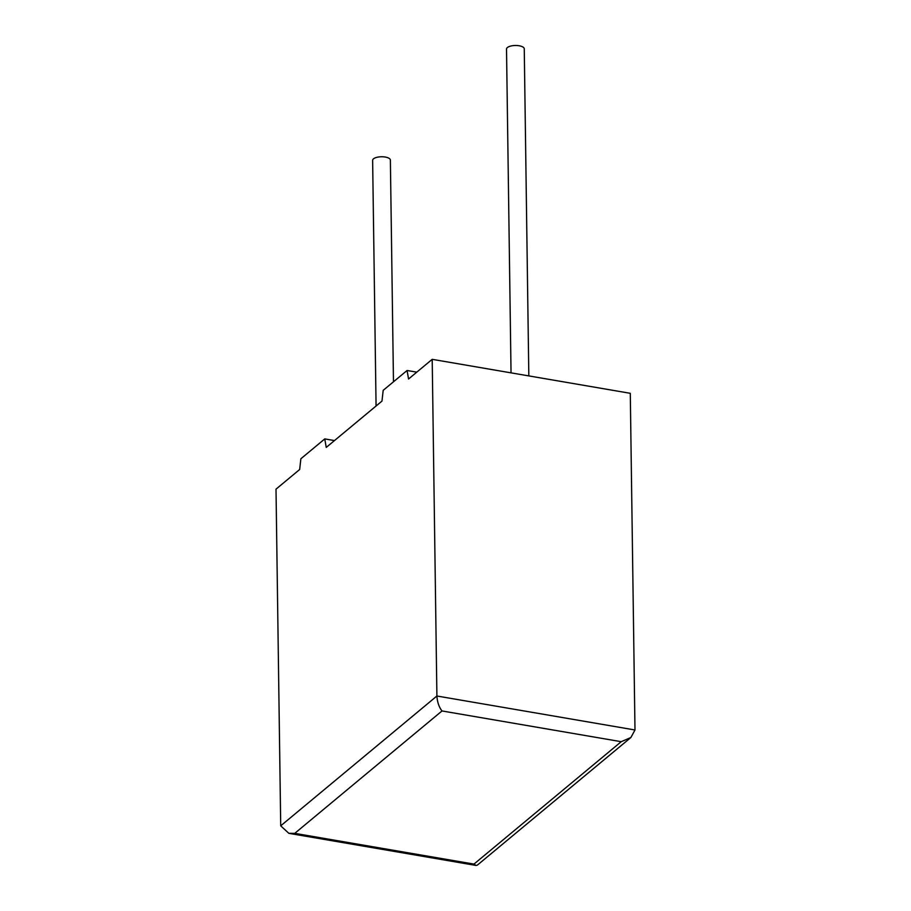 <?xml version="1.0" encoding="UTF-8"?>
<svg xmlns="http://www.w3.org/2000/svg" width="911" height="911" viewBox="0 0 911 911"><rect width="100%" height="100%" fill="white"/><g stroke="black" fill="none" stroke-linecap="round" stroke-linejoin="round"><path stroke-width="1.37" d="M528.824 375.913L524.258 48.807A8.871 3.439 179.2 0 0 517.311 45.55A8.871 3.439 179.2 0 0 507.37 47.554A8.871 3.439 179.2 0 0 506.516 49.057L511.037 372.861M376.072 405.999L372.633 160.336A8.871 3.439 -0.8 0 1 373.487 158.833A8.871 3.439 -0.8 0 1 383.429 156.829A8.871 3.439 -0.8 0 1 390.375 160.085L393.472 381.8M476.043 865.45L288.855 833.337L280.713 825.833L276.01 489.161L299.662 469.507L300.869 458.768L324.771 438.908L326.24 447.415L381.982 401.091L383.178 390.352L407.08 370.492L408.549 378.999L432.201 359.333L436.904 696.004C437.303 702.142 439.011 707.13 442.006 710.956L294.743 833.36L473.959 864.095L476.043 865.45L477.387 865.097L630.879 737.511L634.99 729.984L630.287 393.313L432.201 359.333M416.782 372.155L407.08 370.492M334.474 440.571L324.771 438.908M288.855 833.337L294.743 833.36M473.959 864.095L621.222 741.691L630.879 737.511M280.713 825.833L436.904 696.004L634.99 729.984M621.222 741.691L442.006 710.956"/></g></svg>
